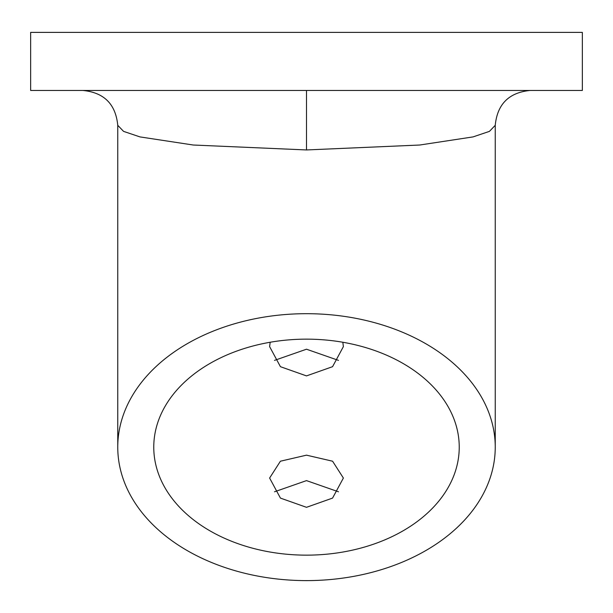 <?xml version="1.0" encoding="UTF-8"?>
<svg xmlns="http://www.w3.org/2000/svg" width="613" height="613" viewBox="0 0 613 613"><rect width="100%" height="100%" fill="white"/><g stroke="black" fill="none" stroke-linecap="round" stroke-linejoin="round"><path stroke-width="0.92" d="M274.501 360.39L306.5 349.211L338.499 360.39M270.172 342.246L269.62 346.629L280.432 366.689L306.5 375.899L332.568 366.681L343.38 346.629L342.828 342.246M274.501 491.795L306.5 480.615L338.499 491.795M306.5 455.16L280.409 461.214L269.62 478.04L280.432 498.093L306.5 507.311L332.568 498.093L343.38 478.04L332.583 461.214L306.5 455.16M495.243 447.145A188.743 133.458 0 0 1 306.5 580.611A188.743 133.458 0 0 1 117.757 447.145A188.743 133.458 0 0 1 306.5 313.687A188.743 133.458 0 0 1 495.243 447.145L495.243 125.313L489.435 131.374L473.037 136.906L419.744 145.02L306.5 149.947L193.256 145.02L139.963 136.906L123.565 131.374L117.757 125.313C115.688 104.156 104.072 92.54 82.916 90.463M306.5 339.15A152.737 107.995 180 0 0 153.763 447.145A152.737 107.995 180 0 0 306.5 555.148A152.737 107.995 180 0 0 459.237 447.145A152.737 107.995 180 0 0 306.5 339.15M582.35 90.463L30.65 90.463L30.65 32.389L582.35 32.389L582.35 90.463M306.5 90.463L306.5 149.947M495.243 125.313C497.312 104.156 508.928 92.54 530.084 90.463M117.757 447.145L117.757 125.313"/></g></svg>
